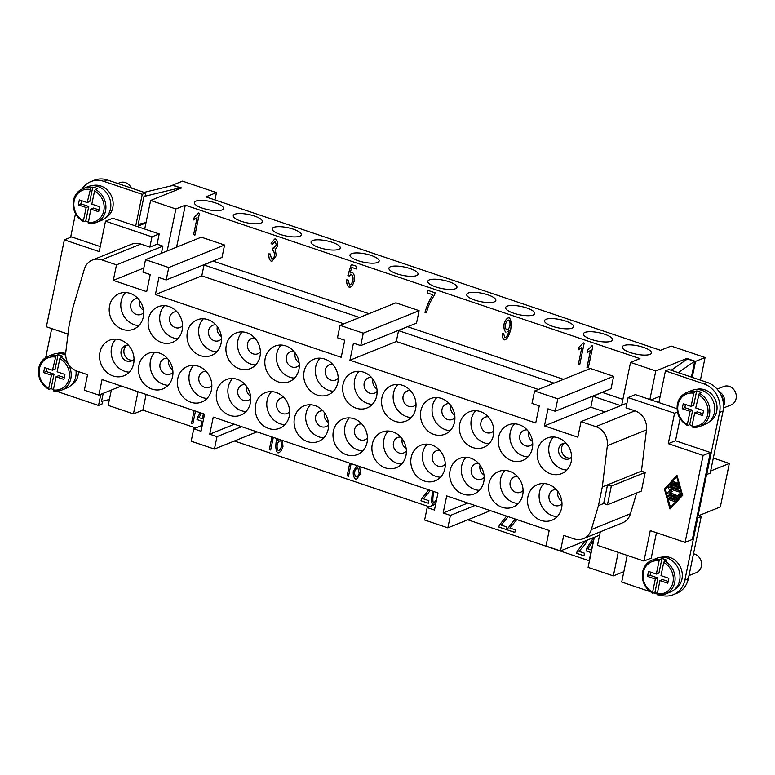 <?xml version="1.0" encoding="UTF-8"?>
<svg xmlns="http://www.w3.org/2000/svg" width="775" height="775" viewBox="0 0 775 775"><rect width="100%" height="100%" fill="white"/><g stroke="black" fill="none" stroke-linecap="round" stroke-linejoin="round"><path stroke-width="1.16" d="M172.757 369.898A8.263 7.285 68 0 1 168.747 360.472A8.263 7.285 68 0 1 168.814 360.142M693.489 553.786A9.92 8.748 68 0 1 694.584 554.077A9.92 8.748 68 0 1 701.53 563.222A9.92 8.748 68 0 1 696.367 572.599L688.975 575.583M661.298 557.215A17.534 15.452 68 0 1 669.968 557.467A17.534 15.452 68 0 1 682.145 572.851A17.534 15.452 68 0 1 674.376 589.61M655.321 579.022L657.927 577.966L654.943 592.381L652.918 593.204L652.598 592.178L655.321 579.022L647.483 576.377L648.51 571.408L656.347 574.052L659.07 560.897L659.913 559.405L661.937 558.591A18.193 16.033 68 0 1 664.301 559.192A18.193 16.033 68 0 1 666.587 560.16L664.553 560.974L663.72 562.466L660.988 575.622L668.835 578.266L667.798 583.236L659.961 580.591L657.239 593.747L657.423 594.783L665.551 593.96A18.193 16.033 68 0 1 657.558 594.764M657.316 593.379A18.193 16.033 68 0 1 657.229 593.35A18.193 16.033 68 0 1 654.943 592.381M642.766 571.698A18.193 16.033 68 0 1 651.92 560.218L656.851 558.223A18.193 16.033 68 0 1 667.197 558.019A18.193 16.033 68 0 1 679.927 574.779A18.193 16.033 68 0 1 670.472 591.974L665.551 593.96A18.193 16.033 68 0 0 674.705 582.48A18.193 16.033 68 0 0 664.553 560.974M723.482 407.999L731.096 404.928A9.92 8.748 -112 0 0 736.25 395.55A9.92 8.748 -112 0 0 729.304 386.405A9.92 8.748 -112 0 0 723.666 386.522L717.137 389.157M696.018 389.544A17.534 15.452 68 0 1 704.698 389.796A17.534 15.452 68 0 1 716.865 405.18A17.534 15.452 68 0 1 709.096 421.939M692.036 425.707A18.193 16.033 68 0 1 691.949 425.678A18.193 16.033 68 0 1 689.663 424.71L687.444 425.533C679.472 420.67 676.11 413.54 677.36 404.153C678.638 398.563 681.738 394.688 686.65 392.547L691.571 390.552A18.193 16.033 -112 0 1 701.927 390.348A18.193 16.033 -112 0 1 714.647 407.108A18.193 16.033 -112 0 1 705.202 424.303L700.271 426.289A18.193 16.033 -112 0 0 709.425 414.809A18.193 16.033 -112 0 0 699.283 393.303L695.717 407.95L703.555 410.595L702.528 415.565L694.691 412.92L697.297 411.864L702.896 413.753M687.638 425.533L687.318 424.506L690.041 411.351L682.203 408.706L683.23 403.736L691.067 406.381L693.799 393.225L694.632 391.733L696.667 390.92A18.193 16.033 68 0 1 699.021 391.52A18.193 16.033 68 0 1 701.307 392.489L699.283 393.303M623.827 345.563A14.89 4.243 -168.3 0 1 640.654 346.512A14.89 4.243 -168.3 0 1 651.465 352.993A14.89 4.243 -168.3 0 1 649.954 354.388A14.89 4.243 -168.3 0 1 633.117 353.439A14.89 4.243 -168.3 0 1 622.315 346.958A14.89 4.243 -168.3 0 1 623.827 345.563M584.922 332.436A14.89 4.243 -168.3 0 1 601.758 333.376A14.89 4.243 -168.3 0 1 612.56 339.867A14.89 4.243 -168.3 0 1 611.049 341.252A14.89 4.243 -168.3 0 1 594.222 340.312A14.89 4.243 -168.3 0 1 583.41 333.831A14.89 4.243 -168.3 0 1 584.922 332.436M546.017 319.31A14.89 4.243 -168.3 0 1 562.853 320.249A14.89 4.243 -168.3 0 1 573.655 326.73A14.89 4.243 -168.3 0 1 572.144 328.125A14.89 4.243 -168.3 0 1 555.317 327.176A14.89 4.243 -168.3 0 1 544.505 320.695A14.89 4.243 -168.3 0 1 546.017 319.31M507.112 306.173A14.89 4.243 -168.3 0 1 523.948 307.123A14.89 4.243 -168.3 0 1 534.75 313.604A14.89 4.243 -168.3 0 1 533.239 314.989A14.89 4.243 -168.3 0 1 516.412 314.049A14.89 4.243 -168.3 0 1 505.6 307.568A14.89 4.243 -168.3 0 1 507.112 306.173M468.207 293.047A14.89 4.243 -168.3 0 1 485.043 293.987A14.89 4.243 -168.3 0 1 495.855 300.477A14.89 4.243 -168.3 0 1 494.334 301.863A14.89 4.243 -168.3 0 1 477.507 300.923A14.89 4.243 -168.3 0 1 466.695 294.432A14.89 4.243 -168.3 0 1 468.207 293.047M429.302 279.911A14.89 4.243 -168.3 0 1 446.138 280.86A14.89 4.243 -168.3 0 1 456.95 287.341A14.89 4.243 -168.3 0 1 455.438 288.736A14.89 4.243 -168.3 0 1 438.602 287.787A14.89 4.243 -168.3 0 1 427.79 281.306A14.89 4.243 -168.3 0 1 429.302 279.911M390.397 266.784A14.89 4.243 -168.3 0 1 407.233 267.724A14.89 4.243 -168.3 0 1 418.045 274.214A14.89 4.243 -168.3 0 1 416.533 275.6A14.89 4.243 -168.3 0 1 399.697 274.66A14.89 4.243 -168.3 0 1 388.885 268.169A14.89 4.243 -168.3 0 1 390.397 266.784M351.501 253.648A14.89 4.243 -168.3 0 1 368.328 254.597A14.89 4.243 -168.3 0 1 379.14 261.078A14.89 4.243 -168.3 0 1 377.628 262.473A14.89 4.243 -168.3 0 1 360.792 261.524A14.89 4.243 -168.3 0 1 349.98 255.043A14.89 4.243 -168.3 0 1 351.501 253.648M312.596 240.521A14.89 4.243 -168.3 0 1 329.423 241.471A14.89 4.243 -168.3 0 1 340.235 247.952A14.89 4.243 -168.3 0 1 338.723 249.337A14.89 4.243 -168.3 0 1 321.887 248.397A14.89 4.243 -168.3 0 1 311.075 241.916A14.89 4.243 -168.3 0 1 312.596 240.521M273.691 227.395A14.89 4.243 -168.3 0 1 290.518 228.334A14.89 4.243 -168.3 0 1 301.33 234.815A14.89 4.243 -168.3 0 1 299.818 236.21A14.89 4.243 -168.3 0 1 282.982 235.261A14.89 4.243 -168.3 0 1 272.18 228.78A14.89 4.243 -168.3 0 1 273.691 227.395M234.786 214.258A14.89 4.243 -168.3 0 1 251.613 215.208A14.89 4.243 -168.3 0 1 262.425 221.689A14.89 4.243 -168.3 0 1 260.913 223.084A14.89 4.243 -168.3 0 1 244.077 222.134A14.89 4.243 -168.3 0 1 233.275 215.653A14.89 4.243 -168.3 0 1 234.786 214.258M195.881 201.132A14.89 4.243 -168.3 0 1 212.718 202.072A14.89 4.243 -168.3 0 1 223.52 208.562A14.89 4.243 -168.3 0 1 222.008 209.947A14.89 4.243 -168.3 0 1 205.181 209.008A14.89 4.243 -168.3 0 1 194.37 202.517A14.89 4.243 -168.3 0 1 195.881 201.132M78.44 371.613A17.534 15.452 68 0 1 70.486 385.785M53.436 389.554A18.193 16.033 68 0 1 53.349 389.525A18.193 16.033 68 0 1 51.063 388.566L49.028 389.379L48.709 388.362L51.431 375.207L43.594 372.562L44.63 367.592L52.467 370.237L55.073 369.181L58.057 354.766A18.193 16.033 68 0 1 60.421 355.376A18.193 16.033 68 0 1 62.707 356.335L60.673 357.159L59.83 358.651L57.108 371.806L64.945 374.451L63.918 379.421L56.081 376.766L58.687 375.72L64.296 377.609M56.081 376.766L53.359 389.922L53.678 390.949A18.193 16.033 -112 0 0 61.661 390.145L66.592 388.149A18.193 16.033 -112 0 0 76.018 370.721M65.701 355.221A18.193 16.033 -112 0 0 63.318 354.204A18.193 16.033 -112 0 0 52.971 354.407L48.04 356.393A18.193 16.033 -112 0 1 56.033 355.589L58.057 354.766M49.028 389.379L48.844 389.379C40.862 384.526 37.5 377.396 38.75 367.999C40.038 362.409 43.129 358.544 48.04 356.393M60.673 357.159A18.193 16.033 -112 0 1 70.825 378.655A18.193 16.033 -112 0 1 61.661 390.145L53.678 390.949M117.819 183.491L119.776 182.697A9.92 8.748 68 0 1 125.424 182.59A9.92 8.748 68 0 1 131.362 188.063M92.138 185.729A17.534 15.452 68 0 1 100.808 185.981A17.534 15.452 68 0 1 112.985 201.355A17.534 15.452 68 0 1 105.216 218.114M88.156 221.882A18.193 16.033 68 0 1 88.069 221.853A18.193 16.033 68 0 1 85.783 220.894L83.564 221.708C75.582 216.855 72.22 209.725 73.47 200.328C74.778 194.719 77.868 190.844 82.76 188.722A18.193 16.033 68 0 1 90.753 187.918L92.777 187.095A18.193 16.033 68 0 1 95.141 187.705A18.193 16.033 68 0 1 97.427 188.664L95.393 189.487L94.56 190.979L91.837 204.135L99.675 206.78L98.638 211.749L90.801 209.095L93.417 208.049L99.016 209.938M83.758 221.708L83.438 220.691L86.161 207.535L78.323 204.891L79.35 199.921L87.188 202.566L90.753 187.918M90.801 209.095L88.263 223.297L96.391 222.473A18.193 16.033 68 0 1 88.398 223.278M73.606 200.212A18.193 16.033 68 0 1 82.76 188.722L87.691 186.736A18.193 16.033 68 0 1 98.038 186.533A18.193 16.033 68 0 1 110.767 203.282A18.193 16.033 68 0 1 101.312 220.478L96.391 222.473A18.193 16.033 68 0 0 105.545 210.984A18.193 16.033 68 0 0 95.393 189.487M132.874 360.201A8.273 7.285 68 0 1 129.687 359.891A8.273 7.285 68 0 1 124.039 349.68A8.273 7.285 68 0 1 126.829 345.224M128.417 345.195A8.273 7.285 -112 0 0 125.298 345.631A8.273 7.285 -112 0 0 121.142 350.843A8.273 7.285 -112 0 0 123.729 359.154A8.273 7.285 -112 0 0 131.498 360.966A8.273 7.285 -112 0 0 134.046 359.116M115.93 339.111A19.191 16.914 -112 0 0 111.561 347.617A19.191 16.914 -112 0 0 129.27 372.165M133.639 363.659A19.191 16.914 68 0 1 123.981 375.768A19.191 16.914 68 0 1 105.962 371.574A19.191 16.914 68 0 1 99.965 352.296A19.191 16.914 68 0 1 109.614 340.186A19.191 16.914 68 0 1 127.642 344.391A19.191 16.914 68 0 1 133.639 363.659M167.322 358.321A8.273 7.285 -112 0 0 164.203 358.757A8.273 7.285 -112 0 0 160.047 363.979A8.273 7.285 -112 0 0 162.634 372.291A8.273 7.285 -112 0 0 170.403 374.093A8.273 7.285 -112 0 0 172.951 372.242M154.826 352.238A19.191 16.914 -112 0 0 150.466 360.743A19.191 16.914 -112 0 0 168.175 385.301M172.544 376.795A19.191 16.914 68 0 1 162.886 388.905A19.191 16.914 68 0 1 144.867 384.7A19.191 16.914 68 0 1 138.87 365.422A19.191 16.914 68 0 1 148.519 353.313A19.191 16.914 68 0 1 166.547 357.517A19.191 16.914 68 0 1 172.544 376.795M206.227 371.448A8.273 7.285 -112 0 0 203.108 371.893A8.273 7.285 -112 0 0 198.952 377.105A8.273 7.285 -112 0 0 201.539 385.417A8.273 7.285 -112 0 0 209.298 387.229A8.273 7.285 -112 0 0 211.846 385.378M193.731 365.364A19.191 16.914 -112 0 0 189.371 373.879A19.191 16.914 -112 0 0 207.08 398.427M211.449 389.922A19.191 16.914 68 0 1 201.791 402.031A19.191 16.914 68 0 1 183.772 397.837A19.191 16.914 68 0 1 177.775 378.558A19.191 16.914 68 0 1 187.424 366.449A19.191 16.914 68 0 1 205.453 370.644A19.191 16.914 68 0 1 211.449 389.922M245.132 384.584A8.273 7.285 -112 0 0 242.013 385.02A8.273 7.285 -112 0 0 237.847 390.242A8.273 7.285 -112 0 0 240.434 398.544A8.273 7.285 -112 0 0 248.203 400.355A8.273 7.285 -112 0 0 250.751 398.505M232.636 378.5A19.191 16.914 -112 0 0 228.267 387.006A19.191 16.914 -112 0 0 245.985 411.564M250.354 403.058A19.191 16.914 68 0 1 240.696 415.168A19.191 16.914 68 0 1 222.677 410.963A19.191 16.914 68 0 1 216.671 391.685A19.191 16.914 68 0 1 226.329 379.576A19.191 16.914 68 0 1 244.358 383.78A19.191 16.914 68 0 1 250.354 403.058M284.037 397.711A8.273 7.285 -112 0 0 280.918 398.147A8.273 7.285 -112 0 0 276.752 403.368A8.273 7.285 -112 0 0 279.339 411.68A8.273 7.285 -112 0 0 287.108 413.492A8.273 7.285 -112 0 0 289.656 411.641M271.541 391.627A19.191 16.914 -112 0 0 267.172 400.132A19.191 16.914 -112 0 0 284.89 424.69M289.259 416.185A19.191 16.914 68 0 1 279.601 428.294A19.191 16.914 68 0 1 261.582 424.09A19.191 16.914 68 0 1 255.576 404.821A19.191 16.914 68 0 1 265.234 392.712A19.191 16.914 68 0 1 283.253 396.907A19.191 16.914 68 0 1 289.259 416.185M322.942 410.847A8.273 7.285 -112 0 0 319.823 411.283A8.273 7.285 -112 0 0 315.657 416.504A8.273 7.285 -112 0 0 318.244 424.807A8.273 7.285 -112 0 0 326.013 426.618A8.273 7.285 -112 0 0 328.561 424.768M310.446 404.763A19.191 16.914 -112 0 0 306.077 413.269A19.191 16.914 -112 0 0 323.795 437.827M328.164 429.311A19.191 16.914 68 0 1 318.506 441.421A19.191 16.914 68 0 1 300.487 437.226A19.191 16.914 68 0 1 294.481 417.948A19.191 16.914 68 0 1 304.139 405.838A19.191 16.914 68 0 1 322.158 410.043A19.191 16.914 68 0 1 328.164 429.311M361.847 423.973A8.273 7.285 -112 0 0 358.728 424.409A8.273 7.285 -112 0 0 354.562 429.631A8.273 7.285 -112 0 0 357.149 437.943A8.273 7.285 -112 0 0 364.918 439.754A8.273 7.285 -112 0 0 367.466 437.904M349.351 417.89A19.191 16.914 -112 0 0 344.982 426.395A19.191 16.914 -112 0 0 362.7 450.953M367.069 442.448A19.191 16.914 68 0 1 357.411 454.557A19.191 16.914 68 0 1 339.382 450.353A19.191 16.914 68 0 1 333.386 431.074A19.191 16.914 68 0 1 343.044 418.975A19.191 16.914 68 0 1 361.063 423.169A19.191 16.914 68 0 1 367.069 442.448M400.752 437.11A8.273 7.285 -112 0 0 397.633 437.546A8.273 7.285 -112 0 0 393.468 442.757A8.273 7.285 -112 0 0 396.054 451.069A8.273 7.285 -112 0 0 403.823 452.881A8.273 7.285 -112 0 0 406.371 451.031M388.256 431.026A19.191 16.914 -112 0 0 383.887 439.532A19.191 16.914 -112 0 0 401.605 464.08M405.964 455.574A19.191 16.914 68 0 1 396.316 467.683A19.191 16.914 68 0 1 378.287 463.489A19.191 16.914 68 0 1 372.291 444.211A19.191 16.914 68 0 1 381.949 432.101A19.191 16.914 68 0 1 399.968 436.296A19.191 16.914 68 0 1 405.964 455.574M439.648 450.236A8.273 7.285 -112 0 0 436.538 450.672A8.273 7.285 -112 0 0 432.373 455.894A8.273 7.285 -112 0 0 434.959 464.206A8.273 7.285 -112 0 0 442.728 466.007A8.273 7.285 -112 0 0 445.276 464.157M427.161 444.153A19.191 16.914 -112 0 0 422.792 452.658A19.191 16.914 -112 0 0 440.51 477.216M444.869 468.71A19.191 16.914 68 0 1 435.221 480.82A19.191 16.914 68 0 1 417.192 476.615A19.191 16.914 68 0 1 411.196 457.337A19.191 16.914 68 0 1 420.854 445.228A19.191 16.914 68 0 1 438.873 449.432A19.191 16.914 68 0 1 444.869 468.71M478.553 463.363A8.273 7.285 -112 0 0 475.433 463.808A8.273 7.285 -112 0 0 471.278 469.02A8.273 7.285 -112 0 0 473.864 477.332A8.273 7.285 -112 0 0 481.633 479.144A8.273 7.285 -112 0 0 484.181 477.293M466.066 457.279A19.191 16.914 -112 0 0 461.697 465.785A19.191 16.914 -112 0 0 479.405 490.343M483.774 481.837A19.191 16.914 68 0 1 474.116 493.946A19.191 16.914 68 0 1 456.097 489.752A19.191 16.914 68 0 1 450.101 470.473A19.191 16.914 68 0 1 459.759 458.364A19.191 16.914 68 0 1 477.778 462.559A19.191 16.914 68 0 1 483.774 481.837M517.458 476.499A8.273 7.285 -112 0 0 514.338 476.935A8.273 7.285 -112 0 0 510.183 482.157A8.273 7.285 -112 0 0 512.769 490.459A8.273 7.285 -112 0 0 520.538 492.27A8.273 7.285 -112 0 0 523.086 490.42M504.971 470.415A19.191 16.914 -112 0 0 500.602 478.921A19.191 16.914 -112 0 0 518.31 503.479M522.679 494.973A19.191 16.914 68 0 1 513.021 507.073A19.191 16.914 68 0 1 495.002 502.878A19.191 16.914 68 0 1 489.006 483.6A19.191 16.914 68 0 1 498.654 471.491A19.191 16.914 68 0 1 516.683 475.695A19.191 16.914 68 0 1 522.679 494.973M556.363 489.626A8.273 7.285 -112 0 0 553.243 490.062A8.273 7.285 -112 0 0 549.087 495.283A8.273 7.285 -112 0 0 551.674 503.595A8.273 7.285 -112 0 0 559.434 505.407A8.273 7.285 -112 0 0 561.982 503.556M543.866 483.542A19.191 16.914 -112 0 0 539.507 492.048A19.191 16.914 -112 0 0 557.215 516.605M561.584 508.1A19.191 16.914 68 0 1 551.926 520.209A19.191 16.914 68 0 1 533.907 516.005A19.191 16.914 68 0 1 527.911 496.736A19.191 16.914 68 0 1 537.559 484.627A19.191 16.914 68 0 1 555.588 488.822A19.191 16.914 68 0 1 561.584 508.1M138.066 298.617A8.273 7.285 -112 0 0 134.947 299.053A8.273 7.285 -112 0 0 130.781 304.275A8.273 7.285 -112 0 0 133.368 312.577A8.273 7.285 -112 0 0 141.137 314.388A8.273 7.285 -112 0 0 143.685 312.538M125.569 292.533A19.191 16.914 -112 0 0 121.2 301.039A19.191 16.914 -112 0 0 138.919 325.597M143.288 317.091A19.191 16.914 68 0 1 133.629 329.191A19.191 16.914 68 0 1 115.611 324.996A19.191 16.914 68 0 1 109.604 305.718A19.191 16.914 68 0 1 119.263 293.609A19.191 16.914 68 0 1 137.282 297.813A19.191 16.914 68 0 1 143.288 317.091M176.971 311.744A8.273 7.285 -112 0 0 173.852 312.18A8.273 7.285 -112 0 0 169.686 317.401A8.273 7.285 -112 0 0 172.273 325.713A8.273 7.285 -112 0 0 180.042 327.525A8.273 7.285 -112 0 0 182.59 325.674M164.474 305.66A19.191 16.914 -112 0 0 160.105 314.166A19.191 16.914 -112 0 0 177.824 338.723M182.193 330.218A19.191 16.914 68 0 1 172.534 342.327A19.191 16.914 68 0 1 154.516 338.123A19.191 16.914 68 0 1 148.509 318.854A19.191 16.914 68 0 1 158.168 306.745A19.191 16.914 68 0 1 176.187 310.94A19.191 16.914 68 0 1 182.193 330.218M215.876 324.88A8.273 7.285 -112 0 0 212.757 325.316A8.273 7.285 -112 0 0 208.591 330.537A8.273 7.285 -112 0 0 211.178 338.84A8.273 7.285 -112 0 0 218.947 340.651A8.273 7.285 -112 0 0 221.495 338.801M203.379 318.796A19.191 16.914 -112 0 0 199.01 327.302A19.191 16.914 -112 0 0 216.729 351.85M221.098 343.344A19.191 16.914 68 0 1 211.439 355.454A19.191 16.914 68 0 1 193.411 351.259A19.191 16.914 68 0 1 187.414 331.981A19.191 16.914 68 0 1 197.073 319.872A19.191 16.914 68 0 1 215.092 324.076A19.191 16.914 68 0 1 221.098 343.344M254.781 338.007A8.273 7.285 -112 0 0 251.662 338.442A8.273 7.285 -112 0 0 247.496 343.664A8.273 7.285 -112 0 0 250.083 351.976A8.273 7.285 -112 0 0 257.852 353.778A8.273 7.285 -112 0 0 260.4 351.937M242.284 331.923A19.191 16.914 -112 0 0 237.915 340.428A19.191 16.914 -112 0 0 255.634 364.986M259.993 356.481A19.191 16.914 68 0 1 250.344 368.59A19.191 16.914 68 0 1 232.316 364.386A19.191 16.914 68 0 1 226.319 345.108A19.191 16.914 68 0 1 235.978 333.008A19.191 16.914 68 0 1 253.997 337.202A19.191 16.914 68 0 1 259.993 356.481M293.686 351.133A8.273 7.285 -112 0 0 290.567 351.579A8.273 7.285 -112 0 0 286.401 356.791A8.273 7.285 -112 0 0 288.988 365.103A8.273 7.285 -112 0 0 296.757 366.914A8.273 7.285 -112 0 0 299.305 365.064M281.189 345.049A19.191 16.914 -112 0 0 276.82 353.565A19.191 16.914 -112 0 0 294.539 378.113M298.898 369.607A19.191 16.914 68 0 1 289.249 381.717A19.191 16.914 68 0 1 271.221 377.522A19.191 16.914 68 0 1 265.224 358.244A19.191 16.914 68 0 1 274.883 346.134A19.191 16.914 68 0 1 292.902 350.329A19.191 16.914 68 0 1 298.898 369.607M332.582 364.269A8.273 7.285 -112 0 0 329.472 364.705A8.273 7.285 -112 0 0 325.306 369.927A8.273 7.285 -112 0 0 327.893 378.229A8.273 7.285 -112 0 0 335.662 380.041A8.273 7.285 -112 0 0 338.21 378.19M320.094 358.186A19.191 16.914 -112 0 0 315.725 366.691A19.191 16.914 -112 0 0 333.444 391.249M337.803 382.743A19.191 16.914 68 0 1 328.154 394.853A19.191 16.914 68 0 1 310.126 390.648A19.191 16.914 68 0 1 304.129 371.37A19.191 16.914 68 0 1 313.788 359.261A19.191 16.914 68 0 1 331.807 363.465A19.191 16.914 68 0 1 337.803 382.743M371.487 377.396A8.273 7.285 -112 0 0 368.367 377.832A8.273 7.285 -112 0 0 364.211 383.053A8.273 7.285 -112 0 0 366.798 391.365A8.273 7.285 -112 0 0 374.567 393.177A8.273 7.285 -112 0 0 377.115 391.327M358.999 371.312A19.191 16.914 -112 0 0 354.63 379.818A19.191 16.914 -112 0 0 372.339 404.376M376.708 395.87A19.191 16.914 68 0 1 367.05 407.979A19.191 16.914 68 0 1 349.031 403.775A19.191 16.914 68 0 1 343.034 384.507A19.191 16.914 68 0 1 352.683 372.397A19.191 16.914 68 0 1 370.712 376.592A19.191 16.914 68 0 1 376.708 395.87M410.392 390.532A8.273 7.285 -112 0 0 407.272 390.968A8.273 7.285 -112 0 0 403.116 396.19A8.273 7.285 -112 0 0 405.703 404.492A8.273 7.285 -112 0 0 413.472 406.303A8.273 7.285 -112 0 0 416.02 404.453M397.895 384.448A19.191 16.914 -112 0 0 393.535 392.954A19.191 16.914 -112 0 0 411.244 417.512M415.613 408.997A19.191 16.914 68 0 1 405.955 421.106A19.191 16.914 68 0 1 387.936 416.911A19.191 16.914 68 0 1 381.939 397.633A19.191 16.914 68 0 1 391.588 385.524A19.191 16.914 68 0 1 409.617 389.728A19.191 16.914 68 0 1 415.613 408.997M449.297 403.659A8.273 7.285 -112 0 0 446.177 404.095A8.273 7.285 -112 0 0 442.021 409.316A8.273 7.285 -112 0 0 444.608 417.628A8.273 7.285 -112 0 0 452.368 419.44A8.273 7.285 -112 0 0 454.915 417.589M436.8 397.575A19.191 16.914 -112 0 0 432.44 406.081A19.191 16.914 -112 0 0 450.149 430.638M454.518 422.133A19.191 16.914 68 0 1 444.86 434.242A19.191 16.914 68 0 1 426.841 430.038A19.191 16.914 68 0 1 420.844 410.769A19.191 16.914 68 0 1 430.493 398.66A19.191 16.914 68 0 1 448.522 402.855A19.191 16.914 68 0 1 454.518 422.133M488.202 416.795A8.273 7.285 -112 0 0 485.082 417.231A8.273 7.285 -112 0 0 480.917 422.443A8.273 7.285 -112 0 0 483.503 430.755A8.273 7.285 -112 0 0 491.272 432.566A8.273 7.285 -112 0 0 493.82 430.716M475.705 410.711A19.191 16.914 -112 0 0 471.345 419.217A19.191 16.914 -112 0 0 489.054 443.765M493.423 435.259A19.191 16.914 68 0 1 483.765 447.369A19.191 16.914 68 0 1 465.746 443.174A19.191 16.914 68 0 1 459.74 423.896A19.191 16.914 68 0 1 469.398 411.787A19.191 16.914 68 0 1 487.427 415.991A19.191 16.914 68 0 1 493.423 435.259M527.107 429.922A8.273 7.285 -112 0 0 523.987 430.358A8.273 7.285 -112 0 0 519.822 435.579A8.273 7.285 -112 0 0 522.408 443.891A8.273 7.285 -112 0 0 530.178 445.693A8.273 7.285 -112 0 0 532.725 443.843M514.61 423.838A19.191 16.914 -112 0 0 510.241 432.343A19.191 16.914 -112 0 0 527.959 456.901M532.328 448.396A19.191 16.914 68 0 1 522.67 460.505A19.191 16.914 68 0 1 504.651 456.301A19.191 16.914 68 0 1 498.645 437.022A19.191 16.914 68 0 1 508.303 424.913A19.191 16.914 68 0 1 526.322 429.118A19.191 16.914 68 0 1 532.328 448.396M570.458 458.064A8.273 7.285 68 0 1 567.281 457.754A8.273 7.285 68 0 1 561.633 447.543A8.273 7.285 68 0 1 564.413 443.087M566.012 443.048A8.273 7.285 -112 0 0 562.892 443.494A8.273 7.285 -112 0 0 558.727 448.706A8.273 7.285 -112 0 0 561.313 457.017A8.273 7.285 -112 0 0 569.083 458.829A8.273 7.285 -112 0 0 571.63 456.979M553.515 436.964A19.191 16.914 -112 0 0 549.146 445.48A19.191 16.914 -112 0 0 566.864 470.028M571.233 461.522A19.191 16.914 68 0 1 561.575 473.632A19.191 16.914 68 0 1 543.556 469.437A19.191 16.914 68 0 1 537.55 450.159A19.191 16.914 68 0 1 547.208 438.049A19.191 16.914 68 0 1 565.227 442.244A19.191 16.914 68 0 1 571.233 461.522M675.296 486.535L677.408 487.252L676.439 483.813A0.688 0.61 68 0 1 677.621 483.513L678.91 488.105A0.688 0.61 68 0 1 678.183 488.899L670.656 486.361A0.688 0.61 68 0 1 670.336 485.208L673.233 482.031A0.688 0.61 68 0 1 674.143 483.038L671.973 485.412L674.085 486.128L674.754 482.893A0.688 0.61 68 0 1 675.965 483.3L675.296 486.535L677.34 487.01M676.924 482.99A0.688 0.61 68 0 1 677.912 483.397L679.2 487.988A0.688 0.61 68 0 1 678.716 488.812M673.582 481.856A0.688 0.61 68 0 1 674.434 482.922L671.973 485.412M672.264 485.295L674.124 485.925M675.257 482.418A0.688 0.61 68 0 1 676.255 483.183L675.587 486.419M674.376 500.069A0.688 0.61 68 0 1 674.114 501.367L669.368 499.768A0.688 0.61 68 0 1 669.639 498.47L674.667 499.953A0.688 0.61 68 0 1 674.637 501.28M669.397 498.441A0.688 0.61 68 0 1 669.929 498.354L674.667 499.953M665.115 489.325L676.701 476.635L681.855 494.983L670.268 507.683L665.115 489.325L670.511 507.412M676.74 476.78L665.405 489.209M664.417 489.093L676.962 475.337L682.552 495.215L669.997 508.972L664.417 489.093M682.552 495.215L676.962 475.337M682.843 495.099L669.997 508.972M668.515 496.707A0.688 0.61 68 0 1 668.777 495.409L675.965 497.841L679.578 493.869A0.688 0.61 68 0 1 680.498 494.867L676.633 499.1A0.688 0.61 68 0 1 676.042 499.245L668.515 496.707M668.544 495.38A0.688 0.61 68 0 1 669.067 495.293L676.11 497.676M679.937 493.694A0.688 0.61 68 0 1 680.789 494.75L676.924 498.984A0.688 0.61 68 0 1 676.575 499.158M675.18 496.194L667.653 493.646A0.688 0.61 68 0 1 667.488 492.377L670.191 491.04L668.36 488.182A0.688 0.61 68 0 1 668.99 487.175L679.317 490.662A0.688 0.61 68 0 1 679.045 491.96L670.346 489.015L672.032 491.67L669.542 492.9L675.451 494.896A0.688 0.61 68 0 1 675.577 496.184A0.688 0.61 68 0 1 675.18 496.194M668.757 487.146A0.688 0.61 68 0 1 669.28 487.058L679.607 490.546A0.688 0.61 68 0 1 679.578 491.873M670.811 489.18L672.032 491.67M672.322 491.544L669.542 492.9M669.833 492.784L675.742 494.779A0.688 0.61 68 0 1 675.713 496.097M641.448 471.161L607.523 484.85L603.667 503.488L607.435 504.757L641.361 491.069L645.217 472.43L641.448 471.161L646.476 429.883A16.537 14.58 -112 0 0 634.948 410.837L625.987 407.805L628.108 397.565L674.56 413.24L668.263 443.668L703.099 455.429L685.09 542.364L650.254 530.613L643.957 561.042L597.496 545.358L600.305 531.805M408.047 326.517L398.553 330.654L396.306 341.523L349.922 360.249L535.728 422.966L539.264 405.887L532.008 403.436L534.576 391.017L557.806 398.854L555.229 411.273L547.973 408.822L544.438 425.901L577.83 437.177L581.037 421.648L595.81 426.637A16.537 14.58 68 0 1 607.338 445.683L602.301 486.962L598.445 505.591L591.325 529.548A16.537 14.58 68 0 1 583.342 538.654L622.48 522.854A16.537 14.58 -112 0 0 630.462 513.748L636.643 492.968M214.946 199.94L216.467 192.607L205.879 196.879L660.533 350.329L671.121 346.057L705.085 357.517L695.524 361.382L692.211 377.357M268.847 253.861C268.654 257.436 269.419 259.877 271.124 261.185C269.39 259.887 268.625 257.445 268.818 253.871L270.252 253.987L271.55 258.995L272.161 258.947M271.124 261.185L272.219 261.097L271.124 261.185M274.631 239.078L271.143 243.486L272.383 244.416L271.114 243.495L274.621 239.088L275.629 238.991C277.256 240.357 277.954 242.604 277.731 245.733L275.28 249.618L276.249 255.673L272.209 261.097M275.202 241.19L276.355 245.191L275.202 241.19L272.374 244.435M273.11 247.971L272.48 250.228L273.091 247.961L276.326 245.21L273.323 248.058M274.147 247.981L273.304 248.068M272.451 250.238L273.498 250.257L272.451 250.238M271.55 258.995C272.916 258.869 273.992 257.61 274.786 255.227L273.468 250.267L274.815 255.217C274.021 257.6 272.945 258.85 271.579 258.986M427.325 292.921L432.799 294.771L427.296 292.931L427.858 290.373L435.056 292.805L434.62 294.878C432.382 298.017 430.212 302.066 428.129 307.026L426.366 312.829L424.952 312.344C426.822 305.97 429.427 300.109 432.77 294.781L432.799 294.771C429.457 300.099 426.851 305.951 424.981 312.335L426.366 312.809M427.296 292.931L427.829 290.363M592.846 346.057L588.322 367.883L586.966 367.418L590.482 350.426L587.072 352.712L587.615 350.126L591.964 345.766L592.846 346.057M591.993 345.747L587.644 350.116L587.188 352.664M590.482 350.426L586.995 367.408L588.332 367.863M593.437 540.282L587.905 548.903L591.432 550.076L593.466 540.272L591.403 550.085M589.843 557.729L590.928 552.527L586.074 550.889L586.588 548.438L593.631 537.53L586.588 548.438L586.074 550.889M589.814 557.738L590.899 552.536L586.045 550.899M516.828 519.57L509.882 528.007L515.346 529.858L514.813 532.425L507.422 529.935L507.964 528.124L515.21 519.027L507.993 528.114L507.451 529.916L514.823 532.406M433.874 491.573L433.448 493.491C432.547 499.236 432.683 502.452 433.835 503.14L436.664 499.342M434.233 503.101L436.693 499.207M432.537 491.118L431.336 502.229L433.409 505.319M433.38 505.329L431.307 502.239L432.508 491.108M356.703 476.838L356.054 476.896C357.401 476.799 358.447 475.608 359.203 473.293L357.866 468.052L357.217 468.119L357.837 468.061C356.5 468.168 355.454 469.369 354.708 471.665C354.475 474.126 354.931 475.869 356.054 476.896M356.083 476.877C357.43 476.79 358.476 475.588 359.232 473.283L357.866 468.052M359.687 467.451L360.627 473.738L356.742 478.979L355.589 479.076C353.71 477.594 352.945 474.959 353.303 471.181L356.577 466.395L353.332 471.161C352.974 474.949 353.739 477.574 355.618 479.066L356.752 478.969M356.326 466.472L356.045 465.3M360.54 466.821L359.736 467.432M356.083 465.32L356.607 466.385M278.826 450.624L278.361 450.672C279.63 450.517 280.686 449.064 281.548 446.303C281.858 443.465 281.48 441.605 280.395 440.713L280.366 440.733C279.058 440.839 277.993 442.157 277.179 444.685C276.898 447.601 277.295 449.597 278.361 450.672C279.601 450.527 280.657 449.074 281.519 446.313C281.829 443.484 281.451 441.624 280.366 440.733M282.497 440.481L282.962 446.623C281.703 450.517 280.037 452.6 277.934 452.862C275.929 451.447 275.367 447.495 276.249 441.023L276.811 438.563L276.278 441.014C275.396 447.485 275.958 451.428 277.963 452.852L278.835 452.774M278.816 452.784L277.963 452.852M278.913 439.27L277.847 440.442L278.903 439.27M277.818 440.452L278.177 439.018M201.684 413.201L198.865 417.599L202.391 418.771L203.418 413.792M202.362 418.781L203.399 413.782M200.376 412.765L197.547 417.134L200.357 412.755M200.88 425.93L201.858 421.232L197.005 419.595L197.547 417.134L197.034 419.585L201.888 421.222L200.909 425.921M195.494 411.118L192.878 423.77L191.512 423.305L194.138 410.653L191.541 423.295L192.878 423.751M273.304 437.381L270.688 450.033L269.322 449.568L271.948 436.916M271.967 436.926L269.351 449.558L270.688 450.004M351.114 463.634L348.498 476.286L347.132 475.831L349.748 463.179M349.777 463.188L347.161 475.821L348.498 476.267M430.367 490.391L423.412 498.829L428.875 500.669L428.343 503.237L420.961 500.747L421.493 498.945L428.749 489.839L421.522 498.935L420.99 500.737L428.352 503.217M508.167 516.644L501.222 525.092L506.685 526.932L506.153 529.499L498.771 527.01L499.303 525.208L506.55 516.102L499.333 525.198L498.8 527L506.162 529.48M587.217 539.972C586.675 542.238 584.951 544.883 582.044 547.906L579.022 551.354L584.495 553.195L583.962 555.762L576.571 553.273L577.113 551.471L585.232 540.921M585.261 540.911L577.143 551.451L576.6 553.263L583.962 555.743M584.185 343.141L579.671 364.957L578.305 364.492L581.822 347.5L578.412 349.787L578.954 347.2L583.304 342.841L584.185 343.141M583.333 342.831L578.983 347.19L578.441 349.777M581.822 347.5L578.334 364.483L579.671 364.938M508.807 320.036L508.778 320.046C507.451 320.22 506.337 321.702 505.436 324.502C505.164 327.186 505.581 328.988 506.695 329.927C508.022 329.83 509.088 328.445 509.911 325.762C510.231 322.846 509.863 320.937 508.807 320.036L508.807 320.036C509.834 320.957 510.202 322.865 509.882 325.771L509.911 325.762M507.257 329.879L506.695 329.927C507.993 329.84 509.059 328.455 509.882 325.771M509.097 317.769C507.015 317.915 505.339 319.968 504.07 323.931C503.663 328.038 504.273 330.78 505.901 332.155L505.872 332.165C504.244 330.789 503.634 328.048 504.041 323.94C505.31 319.978 506.986 317.924 509.068 317.789C511.025 319.203 511.578 323.136 510.715 329.578C508.884 336.321 506.753 339.77 504.302 339.905C502.801 338.849 502.132 336.699 502.287 333.453C502.161 336.689 502.83 338.84 504.331 339.896L505.193 339.828M505.174 339.838L504.331 339.896M508.148 317.866L509.068 317.789M502.287 333.453L503.653 333.667L504.787 337.735C506.433 337.435 507.848 335.11 509.039 330.731L506.927 332.029M509.127 330.198L509.068 330.722C507.877 335.091 506.462 337.425 504.816 337.726M505.358 337.668L504.787 337.735M346.716 279.823C346.512 283.388 347.287 285.81 349.041 287.099L350.678 287.06M350.998 272.5L350.067 273.071L352.431 272.432C354.146 273.866 354.805 276.597 354.427 280.637L352.48 285.462L350.668 287.07L349.012 287.108C347.258 285.82 346.483 283.398 346.687 279.833L348.169 280.085L349.457 284.919L350.038 284.861M350.038 273.081L351.84 267.443L356.287 268.925M351.298 264.537L347.907 275.319L349.108 276.074L347.878 275.328L351.278 264.527L356.81 266.397L356.277 268.944L351.84 267.443M350.726 274.757L351.598 274.65C352.819 275.6 353.264 277.508 352.945 280.385C352.044 283.262 350.901 284.774 349.486 284.909C350.872 284.783 352.015 283.272 352.916 280.395C353.235 277.518 352.79 275.609 351.569 274.66L350.736 274.747M351.598 274.65L349.099 276.094M199.475 213.29L194.951 235.116L193.595 234.651L197.112 217.659L193.702 219.945L194.244 217.358L198.594 212.999L199.475 213.29M198.623 212.98L194.273 217.349L193.731 219.935M197.112 217.659L193.624 234.641L194.961 235.087M195.794 427.984L142.862 410.12L146.107 394.446M234.379 441.004L429.214 506.772M467.8 519.792L589.446 560.848M363.281 333.202L340.06 325.364L395.87 302.831L419.091 310.668L416.524 323.097L360.714 345.621L363.281 333.202L419.091 310.668M563.493 379.343L407.979 326.856M534.576 391.017L590.385 368.483L613.616 376.33L611.039 388.75L555.229 411.273M602.572 392.169L593.078 396.306L590.821 407.175L544.438 425.901M622.877 399.387L602.495 392.508M621.666 405.248L630.53 362.438L639.956 358.641L185.303 205.191L175.877 208.988L167.177 250.974M176.603 247.167L185.303 205.191M143.811 268.073L113.305 280.385L146.688 291.662L150.224 274.582L142.968 272.132L145.535 259.712L201.345 237.179L224.576 245.016L221.999 257.436L166.189 279.969L158.933 277.518L155.397 294.597L341.203 357.314L344.749 340.235L337.483 337.784L340.06 325.364M213.532 260.865L204.038 265.002L201.781 275.871L155.397 294.597M368.978 313.691L213.454 261.204M710.636 471.016L729.323 463.469L720.324 506.937L698.004 515.947L706.587 474.484M713.32 458.064L729.323 463.469M698.004 515.947L697.258 515.695M685.09 542.364L692.346 539.439L696.841 517.71L697.713 518L701.191 516.596L698.585 515.714M696.841 517.71L705.841 474.232L706.713 474.532L719.578 412.426A23.153 20.412 -112 0 0 703.758 383.838L665.434 370.905L658.876 402.574L676.982 408.687M665.434 370.905L668.912 369.501L707.236 382.433A23.153 20.412 -112 0 1 723.056 411.021L710.2 473.128L706.713 474.532M650.273 591.683L621.705 582.044L627.227 555.394M149.846 247.109L151.968 236.859L105.516 221.175L112.763 218.25L159.214 233.934L157.093 244.173L149.846 247.109L140.885 244.077A16.537 14.58 -112 0 0 131.479 244.27L92.341 260.071A16.537 14.58 68 0 1 101.748 259.877L116.512 264.866L113.305 280.385M105.516 221.175L99.219 251.604L64.373 239.853L46.374 326.788L68.006 334.093M159.214 233.934L151.968 236.859M64.373 239.853L71.62 236.927L100.256 246.586M81.985 189.061A23.153 20.412 68 0 1 90.762 181.65A23.153 20.412 68 0 1 103.937 181.389L142.261 194.322L135.703 225.99M70.612 237.334L75.504 213.677M157.093 244.173L162.905 246.14L161.423 253.299M172.835 185.458L181.641 187.938L150.621 200.463L175.877 208.988M150.621 200.463L144.702 229.032M162.905 246.14L116.512 264.866M658.876 402.574L635.355 394.63L628.108 397.565M680.072 418.674L675.509 440.743L668.263 443.668M677.408 412.087L674.56 413.24M675.509 440.743L710.346 452.503L703.099 455.429M710.346 452.503L705.841 474.232M656.464 532.706L651.203 558.116L643.957 561.042M657.2 594.018L653.761 592.856M697.713 518L684.858 580.097A23.153 20.412 68 0 1 673.204 594.716A23.153 20.412 68 0 1 660.145 595.016M623.856 571.659L613.345 575.903L588.089 567.377L594.328 537.249M613.345 575.903L618.227 552.352M602.301 486.962L607.523 484.85L611.301 486.128L645.217 472.43M583.342 538.654A16.537 14.58 68 0 1 573.936 538.838L563.696 535.389L560.48 550.918L545.968 546.017L549.184 530.488L446.7 495.903L443.164 512.972L467.809 503.023M599.627 535.108L560.48 550.918M607.435 504.757L611.301 486.128M349.922 360.249L353.458 343.17L360.714 345.621M121.268 386.066L98.861 395.114L102.077 379.585L204.561 414.179L201.025 431.249L193.769 428.808L191.193 441.227L214.423 449.064L216.99 436.645L209.734 434.194L213.27 417.115L437.991 492.958L434.446 510.037L427.19 507.586L435.666 504.167M427.19 507.586L424.623 520.006L447.843 527.843L490.42 510.657M447.843 527.843L450.42 515.423L475.065 505.474M450.42 515.423L443.164 512.972M145.535 259.712L168.766 267.549L224.576 245.016M168.766 267.549L166.189 279.969M209.734 434.194L234.389 424.245M193.769 428.808L202.246 425.378M214.423 449.064L257 431.878M216.99 436.645L241.645 426.696M557.806 398.854L613.616 376.33M590.821 407.175L605.023 411.971M396.306 341.523L538.393 389.476M201.781 275.871L343.868 323.824M649.876 399.532L655.786 370.963L686.815 358.447L686.572 359.571M630.53 362.438L655.786 370.963M593.078 396.306L620.707 405.635M398.553 330.654L554.077 383.15M204.038 265.002L359.552 317.498M98.861 395.114L84.349 390.213L87.556 374.683L77.326 371.235A16.537 14.58 68 0 1 65.797 352.179L68.888 326.856L72.743 308.227L84.349 269.167A16.537 14.58 68 0 1 92.341 260.071M626.956 403.107L581.037 421.648M603.667 503.488L598.445 505.591M87.188 202.566L89.793 201.51L92.777 187.095M78.323 204.891L80.929 203.835L88.767 206.479L85.783 220.894M81.588 200.677L80.929 203.835M86.161 207.535L88.767 206.479M51.431 375.207L54.047 374.151L46.209 371.506L46.858 368.348M43.594 372.562L46.209 371.506M52.467 370.237L56.033 355.589M51.063 388.566L54.047 374.151M57.418 353.4A17.534 15.452 68 0 1 65.691 353.526M144.131 192.374L173.542 185.293L179.965 187.812L143.976 196.482L145.099 196.027L145.739 192.917L107.415 179.984A23.153 20.412 68 0 0 94.25 180.246L90.762 181.65M146.049 222.532L138.182 224.43L143.976 196.482M179.965 187.812L179.781 188.693M139.267 224.169L138.938 225.757M109.401 399.512L101.535 401.402L103.201 393.361M102.62 401.14L102.009 404.056L98.532 405.461L100.847 394.31M142.261 194.322L145.739 192.917M57.059 391.172A23.153 20.412 -112 0 0 60.208 392.528L98.532 405.461M51.712 328.59L45.706 357.604M111.348 390.067L108.18 405.393L133.436 413.918L138.037 391.724M651.029 399.919L660.184 396.219M686.815 358.447L695.524 361.382M137.146 226.484L145.971 222.919M216.467 192.607L182.493 181.137L172.932 185.002M142.862 410.12L133.436 413.918M700.406 380.128L705.085 357.517M694.691 412.92L691.959 426.076L692.278 427.093A18.193 16.033 -112 0 0 700.271 426.289L692.278 427.093M689.663 424.71L692.647 410.295L684.809 407.65L685.468 404.492M690.041 411.351L692.647 410.295M691.067 406.381L693.683 405.325L696.667 390.92M682.203 408.706L684.809 407.65M723.182 401.886A8.273 7.285 -112 0 0 721.108 395.25M723.55 405.935A9.92 8.748 -112 0 0 719.084 391.675M659.961 580.591L662.577 579.535L668.176 581.424M652.918 593.204L652.724 593.204C644.742 588.341 641.38 581.221 642.63 571.824C643.938 566.205 647.028 562.34 651.92 560.218A18.193 16.033 68 0 1 659.913 559.405M647.483 576.377L650.089 575.321L657.927 577.966M650.748 572.163L650.089 575.321M656.347 574.052L658.953 572.996L661.937 558.591M678.212 372.639L694.71 361.189L687.328 359.058L671.179 370.266M694.71 361.189L691.416 377.096M673.204 594.716L676.682 593.311A23.153 20.412 -112 0 0 688.336 578.692L701.191 516.596M221.301 336.447A8.263 7.285 68 0 1 217.291 327.021A8.263 7.285 68 0 1 217.368 326.701M299.111 362.71A8.263 7.285 68 0 1 295.101 353.284A8.263 7.285 68 0 1 295.178 352.964M376.921 388.972A8.263 7.285 68 0 1 372.911 379.547A8.263 7.285 68 0 1 372.978 379.227M454.731 415.235A8.263 7.285 68 0 1 450.721 405.809A8.263 7.285 68 0 1 450.788 405.49M532.532 441.498A8.263 7.285 68 0 1 528.531 432.072A8.263 7.285 68 0 1 528.598 431.743M250.557 396.161A8.263 7.285 68 0 1 246.557 386.725A8.263 7.285 68 0 1 246.624 386.405M328.368 422.414A8.263 7.285 68 0 1 324.357 412.988A8.263 7.285 68 0 1 324.434 412.668M406.177 448.677A8.263 7.285 68 0 1 402.167 439.251A8.263 7.285 68 0 1 402.244 438.931M483.988 474.939A8.263 7.285 68 0 1 479.977 465.513A8.263 7.285 68 0 1 480.054 465.194M561.798 501.202A8.263 7.285 68 0 1 557.787 491.776A8.263 7.285 68 0 1 557.855 491.457M143.491 310.194A8.263 7.285 68 0 1 139.49 300.758A8.263 7.285 68 0 1 139.558 300.438M663.72 562.466A16.876 14.87 68 0 1 672.962 582.316A16.876 14.87 68 0 1 657.239 593.747M652.598 592.178A16.876 14.87 68 0 1 643.347 572.328A16.876 14.87 68 0 1 659.07 560.897M694.632 391.733A18.193 16.033 -112 0 0 686.65 392.547M691.959 426.076A16.876 14.87 -112 0 0 707.682 414.644A16.876 14.87 -112 0 0 698.44 394.795M693.799 393.225A16.876 14.87 -112 0 0 678.077 404.657A16.876 14.87 -112 0 0 687.318 424.506M55.19 357.081A16.876 14.87 -112 0 0 39.467 368.503A16.876 14.87 -112 0 0 48.709 388.362M53.359 389.922A16.876 14.87 -112 0 0 69.082 378.5A16.876 14.87 -112 0 0 59.83 358.651M83.438 220.691A16.876 14.87 68 0 1 74.187 200.832A16.876 14.87 68 0 1 89.91 189.41M94.56 190.979A16.876 14.87 68 0 1 103.802 210.829A16.876 14.87 68 0 1 88.079 222.251M140.885 244.077L101.748 259.877M630.462 513.748L591.325 529.548M634.948 410.837L595.81 426.637M646.476 429.883L607.338 445.683M103.937 181.389L107.415 179.984M719.578 412.426L723.056 411.021M703.758 383.838L707.236 382.433M684.858 580.097L688.336 578.692"/></g></svg>

